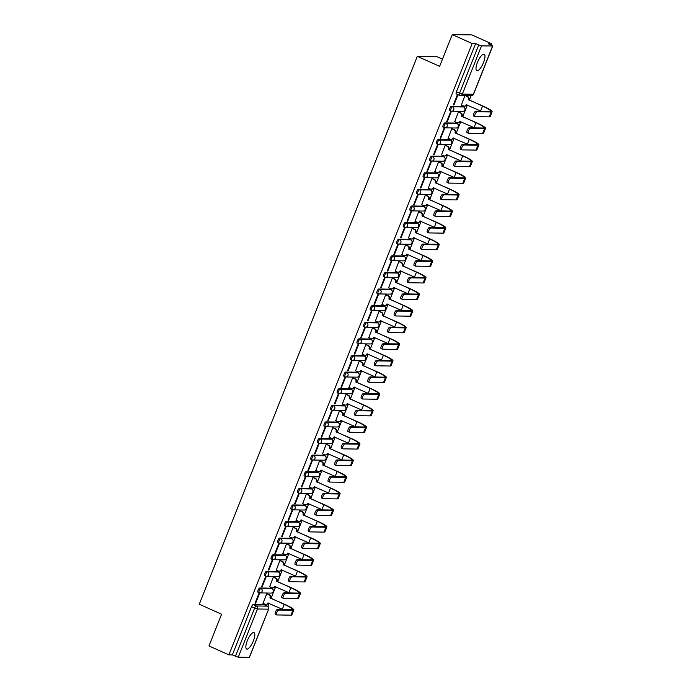 <?xml version="1.0" encoding="UTF-8"?>
<svg xmlns="http://www.w3.org/2000/svg" width="692" height="692" viewBox="0 0 692 692"><rect width="100%" height="100%" fill="white"/><g stroke="black" fill="none" stroke-linecap="round" stroke-linejoin="round"><path stroke-width="1.04" d="M271.022 588.226A2.31 0.727 114.1 0 0 270.944 588.165A2.31 0.727 114.1 0 0 270.849 588.139L259.777 587.975A2.31 0.727 114.1 0 0 258.142 590.086A2.31 0.727 114.1 0 0 257.986 592.214A2.31 0.727 114.1 0 0 258.081 592.231L259.007 592.646M277.639 571.609A2.31 0.727 114.1 0 0 277.553 571.557A2.31 0.727 114.1 0 0 277.457 571.531L266.385 571.367A2.31 0.727 114.1 0 0 264.759 573.478A2.31 0.727 114.1 0 0 264.595 575.597A2.31 0.727 114.1 0 0 264.69 575.623L265.616 576.038M284.248 555.001A2.31 0.727 114.1 0 0 284.161 554.949A2.31 0.727 114.1 0 0 284.066 554.923L272.994 554.75A2.31 0.727 114.1 0 0 271.368 556.87A2.31 0.727 114.1 0 0 271.203 558.989A2.31 0.727 114.1 0 0 271.299 559.015L272.224 559.43M290.856 538.393A2.31 0.727 114.1 0 0 290.778 538.333A2.31 0.727 114.1 0 0 290.675 538.315L279.603 538.142A2.31 0.727 114.1 0 0 277.976 540.262A2.31 0.727 114.1 0 0 277.812 542.381A2.31 0.727 114.1 0 0 277.907 542.407L278.833 542.813M297.465 521.785A2.31 0.727 114.1 0 0 297.387 521.725A2.31 0.727 114.1 0 0 297.292 521.707L286.211 521.534A2.31 0.727 114.1 0 0 284.585 523.654A2.31 0.727 114.1 0 0 284.421 525.773A2.31 0.727 114.1 0 0 284.516 525.79L285.441 526.205M304.073 505.177A2.31 0.727 114.1 0 0 303.996 505.117A2.31 0.727 114.1 0 0 303.9 505.099L292.828 504.926A2.31 0.727 114.1 0 0 291.194 507.046A2.31 0.727 114.1 0 0 291.029 509.165A2.31 0.727 114.1 0 0 291.133 509.182L292.05 509.597M310.682 488.569A2.31 0.727 114.1 0 0 310.604 488.509A2.31 0.727 114.1 0 0 310.509 488.483L299.437 488.318A2.31 0.727 114.1 0 0 297.802 490.429A2.31 0.727 114.1 0 0 297.638 492.557A2.31 0.727 114.1 0 0 297.742 492.574L298.667 492.989M317.291 471.953A2.31 0.727 114.1 0 0 317.213 471.901A2.31 0.727 114.1 0 0 317.118 471.875L306.046 471.702A2.31 0.727 114.1 0 0 304.411 473.821A2.31 0.727 114.1 0 0 304.255 475.94A2.31 0.727 114.1 0 0 304.35 475.966L305.276 476.381M323.908 455.345A2.31 0.727 114.1 0 0 323.821 455.293A2.31 0.727 114.1 0 0 323.726 455.267L312.654 455.094A2.31 0.727 114.1 0 0 311.019 457.213A2.31 0.727 114.1 0 0 310.864 459.332A2.31 0.727 114.1 0 0 310.959 459.358L311.884 459.773M330.517 438.737A2.31 0.727 114.1 0 0 330.43 438.676A2.31 0.727 114.1 0 0 330.335 438.659L319.263 438.486A2.31 0.727 114.1 0 0 317.637 440.605A2.31 0.727 114.1 0 0 317.472 442.724A2.31 0.727 114.1 0 0 317.567 442.75L318.493 443.157M337.125 422.129A2.31 0.727 114.1 0 0 337.047 422.068A2.31 0.727 114.1 0 0 336.943 422.051L325.871 421.878A2.31 0.727 114.1 0 0 324.245 423.997A2.31 0.727 114.1 0 0 324.081 426.116A2.31 0.727 114.1 0 0 324.176 426.134L325.102 426.549M343.734 405.521A2.31 0.727 114.1 0 0 343.656 405.46A2.31 0.727 114.1 0 0 343.552 405.443L332.48 405.27A2.31 0.727 114.1 0 0 330.854 407.389A2.31 0.727 114.1 0 0 330.69 409.508A2.31 0.727 114.1 0 0 330.785 409.526L331.71 409.941M350.342 388.913A2.31 0.727 114.1 0 0 350.264 388.852A2.31 0.727 114.1 0 0 350.169 388.826L339.089 388.662A2.31 0.727 114.1 0 0 337.462 390.772A2.31 0.727 114.1 0 0 337.298 392.9A2.31 0.727 114.1 0 0 337.393 392.918L338.319 393.333M356.951 372.296A2.31 0.727 114.1 0 0 356.873 372.244A2.31 0.727 114.1 0 0 356.778 372.218L345.706 372.045A2.31 0.727 114.1 0 0 344.071 374.164A2.31 0.727 114.1 0 0 343.907 376.284A2.31 0.727 114.1 0 0 344.01 376.31L344.927 376.725M363.56 355.688A2.31 0.727 114.1 0 0 363.482 355.636A2.31 0.727 114.1 0 0 363.387 355.61L352.315 355.437A2.31 0.727 114.1 0 0 350.68 357.556A2.31 0.727 114.1 0 0 350.524 359.676A2.31 0.727 114.1 0 0 350.619 359.702L351.545 360.117M370.168 339.08A2.31 0.727 114.1 0 0 370.09 339.019A2.31 0.727 114.1 0 0 369.995 339.002L358.923 338.829A2.31 0.727 114.1 0 0 357.288 340.948A2.31 0.727 114.1 0 0 357.133 343.068A2.31 0.727 114.1 0 0 357.228 343.094L358.153 343.5M376.785 322.472A2.31 0.727 114.1 0 0 376.699 322.411A2.31 0.727 114.1 0 0 376.604 322.394L365.532 322.221A2.31 0.727 114.1 0 0 363.897 324.34A2.31 0.727 114.1 0 0 363.741 326.46A2.31 0.727 114.1 0 0 363.836 326.477L364.762 326.892M383.394 305.864A2.31 0.727 114.1 0 0 383.307 305.803A2.31 0.727 114.1 0 0 383.212 305.786L372.14 305.613A2.31 0.727 114.1 0 0 370.514 307.732A2.31 0.727 114.1 0 0 370.35 309.852A2.31 0.727 114.1 0 0 370.445 309.869L371.37 310.284M390.003 289.256A2.31 0.727 114.1 0 0 389.925 289.195A2.31 0.727 114.1 0 0 389.821 289.17L378.749 289.005A2.31 0.727 114.1 0 0 377.123 291.116A2.31 0.727 114.1 0 0 376.958 293.244A2.31 0.727 114.1 0 0 377.053 293.261L377.979 293.676M396.611 272.639A2.31 0.727 114.1 0 0 396.533 272.587A2.31 0.727 114.1 0 0 396.43 272.562L385.358 272.388A2.31 0.727 114.1 0 0 383.731 274.508A2.31 0.727 114.1 0 0 383.567 276.627A2.31 0.727 114.1 0 0 383.662 276.653L384.588 277.068M403.22 256.031A2.31 0.727 114.1 0 0 403.142 255.979A2.31 0.727 114.1 0 0 403.047 255.953L391.966 255.78A2.31 0.727 114.1 0 0 390.34 257.9A2.31 0.727 114.1 0 0 390.176 260.019A2.31 0.727 114.1 0 0 390.271 260.045L391.196 260.46M409.828 239.423A2.31 0.727 114.1 0 0 409.75 239.363A2.31 0.727 114.1 0 0 409.655 239.345L398.583 239.172A2.31 0.727 114.1 0 0 396.948 241.292A2.31 0.727 114.1 0 0 396.784 243.411A2.31 0.727 114.1 0 0 396.888 243.428L397.805 243.843M416.437 222.815A2.31 0.727 114.1 0 0 416.359 222.755A2.31 0.727 114.1 0 0 416.264 222.738L405.192 222.565A2.31 0.727 114.1 0 0 403.557 224.684A2.31 0.727 114.1 0 0 403.401 226.803A2.31 0.727 114.1 0 0 403.497 226.82L404.422 227.236M423.046 206.207A2.31 0.727 114.1 0 0 422.968 206.147A2.31 0.727 114.1 0 0 422.873 206.13L411.801 205.957A2.31 0.727 114.1 0 0 410.166 208.076A2.31 0.727 114.1 0 0 410.01 210.195A2.31 0.727 114.1 0 0 410.105 210.212L411.031 210.627M429.663 189.599A2.31 0.727 114.1 0 0 429.576 189.539A2.31 0.727 114.1 0 0 429.481 189.513L418.409 189.349A2.31 0.727 114.1 0 0 416.783 191.459A2.31 0.727 114.1 0 0 416.619 193.587A2.31 0.727 114.1 0 0 416.714 193.604L417.639 194.019M436.271 172.983A2.31 0.727 114.1 0 0 436.185 172.931A2.31 0.727 114.1 0 0 436.09 172.905L425.018 172.732A2.31 0.727 114.1 0 0 423.392 174.851A2.31 0.727 114.1 0 0 423.227 176.97A2.31 0.727 114.1 0 0 423.322 176.996L424.248 177.411M442.88 156.375A2.31 0.727 114.1 0 0 442.802 156.323A2.31 0.727 114.1 0 0 442.698 156.297L431.626 156.124A2.31 0.727 114.1 0 0 430 158.243A2.31 0.727 114.1 0 0 429.836 160.362A2.31 0.727 114.1 0 0 429.931 160.388L430.857 160.804M449.489 139.767A2.31 0.727 114.1 0 0 449.411 139.706A2.31 0.727 114.1 0 0 449.307 139.689L438.235 139.516A2.31 0.727 114.1 0 0 436.609 141.635A2.31 0.727 114.1 0 0 436.444 143.754A2.31 0.727 114.1 0 0 436.54 143.772L437.465 144.187M456.097 123.159A2.31 0.727 114.1 0 0 456.019 123.098A2.31 0.727 114.1 0 0 455.924 123.081L444.844 122.908A2.31 0.727 114.1 0 0 443.217 125.027A2.31 0.727 114.1 0 0 443.053 127.146A2.31 0.727 114.1 0 0 443.157 127.164L444.074 127.579M462.706 106.551A2.31 0.727 114.1 0 0 462.628 106.49A2.31 0.727 114.1 0 0 462.533 106.473L451.461 106.3A2.31 0.727 114.1 0 0 449.826 108.419A2.31 0.727 114.1 0 0 449.662 110.538A2.31 0.727 114.1 0 0 449.765 110.556L450.682 110.971M483.544 62.505A9.013 2.829 114.1 0 0 484.166 54.236A9.013 2.829 114.1 0 0 477.437 62.418A9.013 2.829 114.1 0 0 476.805 70.688A9.013 2.829 114.1 0 0 483.544 62.505M253.384 640.861A9.013 2.829 114.1 0 0 254.016 632.592A9.013 2.829 114.1 0 0 247.286 640.766A9.013 2.829 114.1 0 0 246.655 649.035A9.013 2.829 114.1 0 0 253.384 640.861M267.856 606.4L269.076 603.337M271.1 598.251L275.684 586.729M277.708 581.643L282.293 570.121M284.317 565.035L288.901 553.514M290.925 548.427L295.51 536.906M297.534 531.819L302.119 520.289M304.143 515.211L308.736 503.681M310.751 498.595L315.344 487.073M317.368 481.987L321.953 470.465M323.977 465.379L328.562 453.857M330.586 448.771L335.17 437.249M337.194 432.163L341.779 420.632M343.803 415.555L348.387 404.024M350.411 398.938L354.996 387.416M357.02 382.33L361.613 370.808M363.629 365.722L368.222 354.2M370.246 349.114L374.83 337.592M376.855 332.506L381.439 320.976M383.463 315.898L388.048 304.368M390.072 299.281L394.656 287.76M396.68 282.673L401.265 271.152M403.289 266.065L407.873 254.544M409.898 249.457L414.491 237.936M416.506 232.849L421.099 221.319M423.123 216.241L427.708 204.711M429.732 199.625L434.317 188.103M436.341 183.017L440.925 171.495M442.949 166.409L447.534 154.887M449.558 149.801L454.142 138.279M456.166 133.193L460.751 121.662M462.775 116.585L467.368 105.054M469.384 99.968L471.096 95.686M491.225 45.092L491.735 43.821L488.267 43.769L492.739 46.001L481.52 45.871L462.325 94.103L473.397 94.276L492.592 46.044M442.482 59.149L436.86 56.632L417.302 56.329L439.619 66.328L452.248 34.6L472.169 43.518L228.879 654.874L208.958 645.956L221.587 614.228L199.261 604.228L417.302 56.329M452.248 34.6L471.814 34.903L491.735 43.821M249.302 657.4L268.643 609.124L249.449 657.357L238.23 657.227L232.339 654.926L251.533 606.702A2.31 0.727 -65.9 0 1 253.168 604.583L264.24 604.756L267.346 606.14A2.31 0.727 -65.9 0 1 267.441 606.166A2.31 0.727 -65.9 0 1 267.536 606.244M232.339 654.926L228.879 654.874M475.629 43.579L456.435 91.802L462.325 94.103A2.31 2.171 90.9 0 1 459.479 95.34A2.31 0.727 -65.9 0 1 459.376 95.314A2.31 0.727 -65.9 0 1 459.54 93.195L478.734 44.963L475.629 43.579L472.169 43.518M478.734 44.963L481.52 45.871M453.926 104.942L457.741 95.358L457.152 95.349L453.338 104.933L453.926 104.942L453.424 104.717M464.929 95.591L461.348 105.054M458.926 112.156L458.363 112.087L454.739 121.671M447.317 121.55L451.132 111.974L450.544 111.966L446.729 121.541L447.317 121.55L446.816 121.325M452.317 128.773L451.755 128.695L448.131 138.279M440.709 138.166L444.515 128.582L443.935 128.574L440.121 138.158L440.709 138.166L440.207 137.942M445.709 145.381L445.146 145.303L441.522 154.887M434.1 154.774L437.906 145.19L437.327 145.182L433.512 154.766L434.1 154.774L433.599 154.55M439.1 161.989L438.538 161.911L434.913 171.495M427.483 171.382L431.298 161.798L430.709 161.79L426.903 171.374L427.483 171.382L426.981 171.158M432.491 178.597L431.929 178.519L428.296 188.103M420.874 187.99L424.689 178.406L424.101 178.398L420.286 187.982L420.874 187.99L420.373 187.766M425.883 195.205L425.32 195.127L421.688 204.72M414.266 204.598L418.08 195.014L417.492 195.006L413.678 204.59L414.266 204.598L413.764 204.374M419.265 211.813L418.712 211.743L415.079 221.328M407.657 221.206L411.472 211.631L410.884 211.622L407.069 221.198L407.657 221.206L407.155 220.982M412.657 228.429L412.103 228.351L408.47 237.936M401.049 237.823L404.863 228.239L404.275 228.23L400.46 237.814L401.049 237.823L400.547 237.598M406.048 245.037L405.486 244.959L401.862 254.544M394.44 254.431L398.255 244.847L397.666 244.838L393.852 254.422L394.44 254.431L393.938 254.206M399.44 261.645L398.877 261.567L395.253 271.152M387.831 271.039L391.637 261.455L391.058 261.446L387.243 271.03L387.831 271.039L387.33 270.814M392.831 278.253L392.269 278.175L388.644 287.76M381.223 287.647L385.029 278.063L384.441 278.054L380.635 287.638L381.223 287.647L380.721 287.422M386.222 294.861L385.66 294.783L382.036 304.376M374.606 304.255L378.42 294.671L377.832 294.662L374.026 304.246L374.606 304.255L374.104 304.03M379.614 311.469L379.052 311.4L375.419 320.984M367.997 320.863L371.812 311.288L371.223 311.279L367.409 320.854L367.997 320.863L367.495 320.638M373.005 328.086L372.443 328.008L368.81 337.592M361.388 337.48L365.203 327.896L364.615 327.887L360.8 337.471L361.388 337.48L360.887 337.255M366.388 344.694L365.834 344.616L362.201 354.2M354.78 354.088L358.594 344.504L358.006 344.495L354.192 354.079L354.78 354.088L354.278 353.863M359.779 361.302L359.226 361.224L355.593 370.808M348.171 370.696L351.986 361.112L351.398 361.103L347.583 370.687L348.171 370.696L347.669 370.471M353.171 377.91L352.609 377.832L348.984 387.416M341.563 387.304L345.377 377.72L344.789 377.711L340.974 387.295L341.563 387.304L341.061 387.079M346.562 394.518L346 394.44L342.376 404.033M334.954 403.912L338.76 394.328L338.18 394.319L334.366 403.903L334.954 403.912L334.452 403.687M339.954 411.126L339.391 411.057L335.767 420.641M328.337 420.52L332.151 410.944L331.563 410.936L327.757 420.511L328.337 420.52L327.844 420.295M333.345 427.743L332.783 427.665L329.15 437.249M321.728 437.136L325.543 427.552L324.955 427.544L321.149 437.128L321.728 437.136L321.226 436.911M326.736 444.351L326.174 444.273L322.541 453.857M315.12 453.744L318.934 444.16L318.346 444.152L314.531 453.736L315.12 453.744L314.618 453.519M320.128 460.958L319.566 460.881L315.933 470.465M308.511 470.352L312.326 460.768L311.737 460.76L307.923 470.344L308.511 470.352L308.009 470.127M313.511 477.567L312.957 477.489L309.324 487.073M301.902 486.96L305.717 477.376L305.129 477.368L301.314 486.952L301.902 486.96L301.401 486.736M306.902 494.174L306.348 494.097L302.715 503.689M295.294 503.568L299.108 493.984L298.52 493.976L294.705 503.56L295.294 503.568L294.792 503.343M300.293 510.782L299.731 510.713L296.107 520.298M288.685 520.176L292.5 510.601L291.912 510.592L288.097 520.168L288.685 520.176L288.183 519.952M293.685 527.399L293.123 527.321L289.498 536.906M282.077 536.793L285.882 527.209L285.303 527.2L281.488 536.784L282.077 536.793L281.575 536.568M287.076 544.007L286.514 543.929L282.89 553.514M275.459 553.401L279.274 543.817L278.686 543.808L274.88 553.392L275.459 553.401L274.966 553.176M280.468 560.615L279.905 560.537L276.272 570.121M268.851 570.009L272.665 560.425L272.077 560.416L268.262 570L268.851 570.009L268.349 569.784M273.859 577.223L273.297 577.145L269.664 586.729M262.242 586.617L266.057 577.033L265.469 577.024L261.654 586.608L262.242 586.617L261.74 586.392M267.25 593.831L266.688 593.753L263.055 603.346M255.633 603.225L259.448 593.641L258.86 593.632L255.045 603.216L255.633 603.225L255.132 603M456.435 91.802A2.31 0.727 114.1 0 0 456.279 93.93A2.31 0.727 114.1 0 0 456.374 93.948L459.298 95.254M477.004 111.758A2.656 0.83 114.1 0 0 475.196 114.033A2.656 0.83 114.1 0 0 474.946 116.628A2.656 0.83 114.1 0 0 475.058 116.654L489.218 116.879L491.173 111.974L477.004 111.758L475.707 111.178L489.867 111.395A13.866 1.756 21.7 0 0 490.74 111.144A13.866 1.756 21.7 0 0 482.549 106.084L468.25 99.492A2.31 2.171 -89.1 0 0 467.1 96.465L465.145 95.591M473.752 116.074A2.656 0.83 -65.9 0 1 473.648 116.048A2.656 0.83 -65.9 0 1 473.899 113.445A2.656 0.83 -65.9 0 1 475.707 111.178M468.19 99.657L483.059 106.092A15.362 1.946 -158.3 0 1 492.133 111.697A15.362 1.946 -158.3 0 1 491.173 111.974M465.655 95.6L467.602 96.473A2.31 2.171 90.9 0 1 468.761 99.501L468.7 99.665M461.192 104.985L463.329 105.945A2.31 2.171 -89.1 0 0 466.174 104.708L480.603 110.988L482.549 106.084M466.676 104.743A2.31 2.171 90.9 0 1 464.643 106.136L464.142 106.127M492.133 111.697L490.187 116.593A15.362 1.946 -158.3 0 1 489.218 116.879M481.217 111.256A13.866 1.756 21.7 0 0 480.603 110.988M470.396 128.366A2.656 0.83 114.1 0 0 468.588 130.641A2.656 0.83 114.1 0 0 468.337 133.245A2.656 0.83 114.1 0 0 468.449 133.262L482.609 133.487L484.564 128.591L470.396 128.366L469.098 127.786L483.258 128.003A13.866 1.756 21.7 0 0 484.132 127.752A13.866 1.756 21.7 0 0 475.94 122.7L461.642 116.1A2.31 2.171 -89.1 0 0 460.491 113.081L458.355 112.121M467.143 132.682A2.656 0.83 -65.9 0 1 467.031 132.656A2.656 0.83 -65.9 0 1 467.29 130.053A2.656 0.83 -65.9 0 1 469.098 127.786M461.581 116.265L476.451 122.709A15.362 1.946 -158.3 0 1 485.524 128.305A15.362 1.946 -158.3 0 1 484.564 128.591M458.77 112.087L460.993 113.09A2.31 2.171 90.9 0 1 462.152 116.109L462.083 116.273M454.583 121.602L456.72 122.553A2.31 2.171 -89.1 0 0 459.566 121.325L473.994 127.596L475.94 122.7M460.068 121.36A2.31 2.171 90.9 0 1 458.035 122.743L457.524 122.735M485.524 128.305L483.578 133.201A15.362 1.946 -158.3 0 1 482.609 133.487M474.6 127.873A13.866 1.756 21.7 0 0 473.994 127.596M463.787 144.974A2.656 0.83 114.1 0 0 461.979 147.249A2.656 0.83 114.1 0 0 461.728 149.853A2.656 0.83 114.1 0 0 461.841 149.879L476.001 150.095L477.947 145.199L463.787 144.974L462.49 144.394L476.65 144.611A13.866 1.756 21.7 0 0 477.515 144.36A13.866 1.756 21.7 0 0 469.332 139.308L455.033 132.717A2.31 2.171 -89.1 0 0 453.874 129.689L451.746 128.729M460.535 149.29A2.656 0.83 -65.9 0 1 460.422 149.264A2.656 0.83 -65.9 0 1 460.682 146.669A2.656 0.83 -65.9 0 1 462.49 144.394M454.973 132.873L469.842 139.317A15.362 1.946 -158.3 0 1 478.916 144.913A15.362 1.946 -158.3 0 1 477.947 145.199M452.161 128.695L454.384 129.698A2.31 2.171 90.9 0 1 455.544 132.726L455.474 132.881M447.975 138.21L450.103 139.161A2.31 2.171 -89.1 0 0 452.957 137.933L467.385 144.204L469.332 139.308M453.45 137.968A2.31 2.171 90.9 0 1 451.426 139.351L450.916 139.343M478.916 144.913L476.961 149.809A15.362 1.946 -158.3 0 1 476.001 150.095M467.991 144.481A13.866 1.756 21.7 0 0 467.385 144.204M457.178 161.591A2.656 0.83 114.1 0 0 455.371 163.857A2.656 0.83 114.1 0 0 455.12 166.461A2.656 0.83 114.1 0 0 455.232 166.487L469.392 166.703L471.338 161.807L457.178 161.591L455.872 161.002L470.041 161.219A13.866 1.756 21.7 0 0 470.906 160.968A13.866 1.756 21.7 0 0 462.723 155.916L448.425 149.325A2.31 2.171 -89.1 0 0 447.266 146.297L445.129 145.337M453.926 165.898A2.656 0.83 -65.9 0 1 453.814 165.881A2.656 0.83 -65.9 0 1 454.064 163.277A2.656 0.83 -65.9 0 1 455.872 161.002M448.355 149.481L463.233 155.925A15.362 1.946 -158.3 0 1 472.307 161.521A15.362 1.946 -158.3 0 1 471.338 161.807M445.553 145.311L447.776 146.306A2.31 2.171 90.9 0 1 448.935 149.334L448.866 149.489M441.358 154.818L443.494 155.769A2.31 2.171 -89.1 0 0 446.349 154.541L460.777 160.812L462.723 155.916M446.842 154.575A2.31 2.171 90.9 0 1 444.818 155.96L444.307 155.951M472.307 161.521L470.352 166.426A15.362 1.946 -158.3 0 1 469.392 166.703M461.382 161.089A13.866 1.756 21.7 0 0 460.777 160.812M450.57 178.199A2.656 0.83 114.1 0 0 448.762 180.465A2.656 0.83 114.1 0 0 448.502 183.069A2.656 0.83 114.1 0 0 448.615 183.095L462.784 183.311L464.73 178.415L450.57 178.199L449.264 177.61L463.432 177.835A13.866 1.756 21.7 0 0 464.297 177.576A13.866 1.756 21.7 0 0 456.114 172.524L441.816 165.933A2.31 2.171 -89.1 0 0 440.657 162.905L438.52 161.954M447.317 182.515A2.656 0.83 -65.9 0 1 447.205 182.489A2.656 0.83 -65.9 0 1 447.456 179.885A2.656 0.83 -65.9 0 1 449.264 177.61M441.747 166.089L456.625 172.533A15.362 1.946 -158.3 0 1 465.699 178.129A15.362 1.946 -158.3 0 1 464.73 178.415M438.944 161.919L441.167 162.914A2.31 2.171 90.9 0 1 442.318 165.942L442.257 166.097M434.749 171.426L436.886 172.386A2.31 2.171 -89.1 0 0 439.74 171.149L454.168 177.42L456.114 172.524M440.233 171.184A2.31 2.171 90.9 0 1 438.209 172.567L437.699 172.559M465.699 178.129L463.744 183.034A15.362 1.946 -158.3 0 1 462.784 183.311M454.774 177.697A13.866 1.756 21.7 0 0 454.168 177.42M443.961 194.807A2.656 0.83 114.1 0 0 442.153 197.073A2.656 0.83 114.1 0 0 441.894 199.677A2.656 0.83 114.1 0 0 442.006 199.703L456.175 199.919L458.121 195.023L443.961 194.807L442.655 194.218L456.824 194.443A13.866 1.756 21.7 0 0 457.689 194.184A13.866 1.756 21.7 0 0 449.506 189.132L435.207 182.541A2.31 2.171 -89.1 0 0 434.048 179.513L431.912 178.562M440.709 199.123A2.656 0.83 -65.9 0 1 440.596 199.097A2.656 0.83 -65.9 0 1 440.847 196.493A2.656 0.83 -65.9 0 1 442.655 194.218M435.138 182.705L450.016 189.141A15.362 1.946 -158.3 0 1 459.081 194.746A15.362 1.946 -158.3 0 1 458.121 195.023M432.336 178.527L434.559 179.522A2.31 2.171 90.9 0 1 435.709 182.55L435.649 182.705M428.14 188.034L430.277 188.994A2.31 2.171 -89.1 0 0 433.131 187.757L447.551 194.028L449.506 189.132M433.625 187.791A2.31 2.171 90.9 0 1 431.6 189.184L431.09 189.175M459.081 194.746L457.135 199.642A15.362 1.946 -158.3 0 1 456.175 199.919M448.165 194.305A13.866 1.756 21.7 0 0 447.551 194.028M437.344 211.415A2.656 0.83 114.1 0 0 435.545 213.69A2.656 0.83 114.1 0 0 435.285 216.285A2.656 0.83 114.1 0 0 435.398 216.311L449.566 216.535L451.513 211.631L437.344 211.415L436.047 210.835L450.215 211.051A13.866 1.756 21.7 0 0 451.08 210.8A13.866 1.756 21.7 0 0 442.897 205.74L428.59 199.149A2.31 2.171 -89.1 0 0 427.44 196.121L425.303 195.17M434.1 215.731A2.656 0.83 -65.9 0 1 433.988 215.705A2.656 0.83 -65.9 0 1 434.239 213.101A2.656 0.83 -65.9 0 1 436.047 210.835M428.53 199.313L443.399 205.749A15.362 1.946 -158.3 0 1 452.473 211.354A15.362 1.946 -158.3 0 1 451.513 211.631M425.718 195.135L427.95 196.13A2.31 2.171 90.9 0 1 429.101 199.158L429.04 199.322M421.532 204.642L423.668 205.602A2.31 2.171 -89.1 0 0 426.514 204.365L440.942 210.645L442.897 205.74M427.016 204.4A2.31 2.171 90.9 0 1 424.992 205.792L424.481 205.784M452.473 211.354L450.527 216.25A15.362 1.946 -158.3 0 1 449.566 216.535M441.557 210.913A13.866 1.756 21.7 0 0 440.942 210.645M430.735 228.023A2.656 0.83 114.1 0 0 428.928 230.298A2.656 0.83 114.1 0 0 428.677 232.901A2.656 0.83 114.1 0 0 428.789 232.919L442.949 233.143L444.904 228.248L430.735 228.023L429.438 227.443L443.598 227.659A13.866 1.756 21.7 0 0 444.472 227.408A13.866 1.756 21.7 0 0 436.289 222.357L421.982 215.757A2.31 2.171 -89.1 0 0 420.831 212.738L418.695 211.778M427.492 232.339A2.656 0.83 -65.9 0 1 427.379 232.313A2.656 0.83 -65.9 0 1 427.63 229.709A2.656 0.83 -65.9 0 1 429.438 227.443M421.921 215.921L436.79 222.366A15.362 1.946 -158.3 0 1 445.864 227.962A15.362 1.946 -158.3 0 1 444.904 228.248M419.11 211.743L421.341 212.747A2.31 2.171 90.9 0 1 422.492 215.766L422.431 215.93M414.923 221.258L417.06 222.21A2.31 2.171 -89.1 0 0 419.906 220.982L434.334 227.253L436.289 222.357M420.407 221.016A2.31 2.171 90.9 0 1 418.375 222.4L417.873 222.392M445.864 227.962L443.918 232.858A15.362 1.946 -158.3 0 1 442.949 233.143M434.948 227.53A13.866 1.756 21.7 0 0 434.334 227.253M424.127 244.631A2.656 0.83 114.1 0 0 422.319 246.906A2.656 0.83 114.1 0 0 422.068 249.509A2.656 0.83 114.1 0 0 422.181 249.535L436.341 249.751L438.296 244.856L424.127 244.631L422.829 244.051L436.989 244.267A13.866 1.756 21.7 0 0 437.863 244.017A13.866 1.756 21.7 0 0 429.671 238.965L415.373 232.374A2.31 2.171 -89.1 0 0 414.223 229.346L412.086 228.386M420.874 248.947A2.656 0.83 -65.9 0 1 420.771 248.921A2.656 0.83 -65.9 0 1 421.021 246.326A2.656 0.83 -65.9 0 1 422.829 244.051M415.312 232.529L430.182 238.974A15.362 1.946 -158.3 0 1 439.256 244.57A15.362 1.946 -158.3 0 1 438.296 244.856M412.501 228.351L414.724 229.355A2.31 2.171 90.9 0 1 415.883 232.382L415.823 232.538M408.315 237.866L410.451 238.818A2.31 2.171 -89.1 0 0 413.297 237.59L427.725 243.861L429.671 238.965M413.799 237.624A2.31 2.171 90.9 0 1 411.766 239.008L411.264 239M439.256 244.57L437.309 249.466A15.362 1.946 -158.3 0 1 436.341 249.751M428.331 244.138A13.866 1.756 21.7 0 0 427.725 243.861M417.518 261.247A2.656 0.83 114.1 0 0 415.71 263.514A2.656 0.83 114.1 0 0 415.459 266.117A2.656 0.83 114.1 0 0 415.572 266.143L429.732 266.359L431.687 261.464L417.518 261.247L416.221 260.659L430.381 260.875A13.866 1.756 21.7 0 0 431.254 260.625A13.866 1.756 21.7 0 0 423.063 255.573L408.764 248.982A2.31 2.171 -89.1 0 0 407.614 245.954L405.477 244.994M414.266 265.555A2.656 0.83 -65.9 0 1 414.153 265.538A2.656 0.83 -65.9 0 1 414.413 262.934A2.656 0.83 -65.9 0 1 416.221 260.659M408.704 249.137L423.573 255.582A15.362 1.946 -158.3 0 1 432.647 261.178A15.362 1.946 -158.3 0 1 431.687 261.464M405.893 244.968L408.116 245.963A2.31 2.171 90.9 0 1 409.275 248.99L409.206 249.146M401.706 254.474L403.843 255.426A2.31 2.171 -89.1 0 0 406.688 254.198L421.117 260.469L423.063 255.573M407.19 254.232A2.31 2.171 90.9 0 1 405.157 255.616L404.647 255.607M432.647 261.178L430.701 266.083A15.362 1.946 -158.3 0 1 429.732 266.359M421.722 260.746A13.866 1.756 21.7 0 0 421.117 260.469M410.91 277.855A2.656 0.83 114.1 0 0 409.102 280.122A2.656 0.83 114.1 0 0 408.851 282.725A2.656 0.83 114.1 0 0 408.963 282.751L423.123 282.967L425.07 278.072L410.91 277.855L409.603 277.267L423.772 277.492A13.866 1.756 21.7 0 0 424.637 277.233A13.866 1.756 21.7 0 0 416.454 272.181L402.156 265.59A2.31 2.171 -89.1 0 0 400.997 262.562L398.869 261.611M407.657 282.172A2.656 0.83 -65.9 0 1 407.545 282.146A2.656 0.83 -65.9 0 1 407.804 279.542A2.656 0.83 -65.9 0 1 409.603 277.267M402.095 265.745L416.965 272.19A15.362 1.946 -158.3 0 1 426.038 277.786A15.362 1.946 -158.3 0 1 425.07 278.072M399.284 261.576L401.507 262.571A2.31 2.171 90.9 0 1 402.666 265.598L402.597 265.754M395.097 271.082L397.225 272.043A2.31 2.171 -89.1 0 0 400.08 270.806L414.508 277.077L416.454 272.181M400.573 270.84A2.31 2.171 90.9 0 1 398.549 272.224L398.038 272.215M426.038 277.786L424.084 282.691A15.362 1.946 -158.3 0 1 423.123 282.967M415.113 277.354A13.866 1.756 21.7 0 0 414.508 277.077M404.301 294.463A2.656 0.83 114.1 0 0 402.493 296.73A2.656 0.83 114.1 0 0 402.242 299.333A2.656 0.83 114.1 0 0 402.346 299.359L416.515 299.575L418.461 294.68L404.301 294.463L402.995 293.875L417.164 294.1A13.866 1.756 21.7 0 0 418.029 293.84A13.866 1.756 21.7 0 0 409.846 288.789L395.547 282.198A2.31 2.171 -89.1 0 0 394.388 279.17L392.252 278.219M401.049 298.78A2.656 0.83 -65.9 0 1 400.936 298.754A2.656 0.83 -65.9 0 1 401.187 296.15A2.656 0.83 -65.9 0 1 402.995 293.875M395.478 282.362L410.356 288.798A15.362 1.946 -158.3 0 1 419.43 294.403A15.362 1.946 -158.3 0 1 418.461 294.68M392.675 278.184L394.898 279.179A2.31 2.171 90.9 0 1 396.058 282.206L395.988 282.362M388.48 287.69L390.617 288.65A2.31 2.171 -89.1 0 0 393.471 287.414L407.899 293.685L409.846 288.789M393.964 287.448A2.31 2.171 90.9 0 1 391.94 288.841L391.43 288.832M419.43 294.403L417.475 299.299A15.362 1.946 -158.3 0 1 416.515 299.575M408.505 293.962A13.866 1.756 21.7 0 0 407.899 293.685M397.692 311.071A2.656 0.83 114.1 0 0 395.885 313.346A2.656 0.83 114.1 0 0 395.625 315.941A2.656 0.83 114.1 0 0 395.738 315.967L409.906 316.192L411.852 311.288L397.692 311.071L396.386 310.492L410.555 310.708A13.866 1.756 21.7 0 0 411.42 310.457A13.866 1.756 21.7 0 0 403.237 305.397L388.939 298.806A2.31 2.171 -89.1 0 0 387.779 295.778L385.643 294.827M394.44 315.388A2.656 0.83 -65.9 0 1 394.328 315.362A2.656 0.83 -65.9 0 1 394.578 312.758A2.656 0.83 -65.9 0 1 396.386 310.492M388.869 298.97L403.747 305.406A15.362 1.946 -158.3 0 1 412.813 311.011A15.362 1.946 -158.3 0 1 411.852 311.288M386.067 294.792L388.29 295.787A2.31 2.171 90.9 0 1 389.44 298.814L389.38 298.979M381.872 304.298L384.008 305.258A2.31 2.171 -89.1 0 0 386.863 304.022L401.291 310.301L403.237 305.397M387.356 304.056A2.31 2.171 90.9 0 1 385.332 305.449L384.821 305.44M412.813 311.011L410.866 315.907A15.362 1.946 -158.3 0 1 409.906 316.192M401.896 310.57A13.866 1.756 21.7 0 0 401.291 310.301M391.084 327.679A2.656 0.83 114.1 0 0 389.276 329.954A2.656 0.83 114.1 0 0 389.016 332.558A2.656 0.83 114.1 0 0 389.129 332.575L403.298 332.8L405.244 327.904L391.084 327.679L389.778 327.1L403.946 327.316A13.866 1.756 21.7 0 0 404.811 327.065A13.866 1.756 21.7 0 0 396.628 322.014L382.33 315.414A2.31 2.171 -89.1 0 0 381.171 312.395L379.034 311.435M387.831 331.996A2.656 0.83 -65.9 0 1 387.719 331.97A2.656 0.83 -65.9 0 1 387.97 329.366A2.656 0.83 -65.9 0 1 389.778 327.1M382.261 315.578L397.139 322.022A15.362 1.946 -158.3 0 1 406.204 327.619A15.362 1.946 -158.3 0 1 405.244 327.904M379.45 311.4L381.681 312.403A2.31 2.171 90.9 0 1 382.832 315.422L382.771 315.587M375.263 320.915L377.399 321.867A2.31 2.171 -89.1 0 0 380.245 320.638L394.674 326.909L396.628 322.014M380.747 320.673A2.31 2.171 90.9 0 1 378.723 322.057L378.213 322.048M406.204 327.619L404.258 332.515A15.362 1.946 -158.3 0 1 403.298 332.8M395.288 327.186A13.866 1.756 21.7 0 0 394.674 326.909M384.467 344.287A2.656 0.83 114.1 0 0 382.659 346.562A2.656 0.83 114.1 0 0 382.408 349.166A2.656 0.83 114.1 0 0 382.52 349.192L396.689 349.408L398.635 344.512L384.467 344.287L383.169 343.708L397.329 343.924A13.866 1.756 21.7 0 0 398.203 343.673A13.866 1.756 21.7 0 0 390.02 338.622L375.713 332.03A2.31 2.171 -89.1 0 0 374.562 329.003L372.426 328.043M381.223 348.604A2.656 0.83 -65.9 0 1 381.11 348.578A2.656 0.83 -65.9 0 1 381.361 345.983A2.656 0.83 -65.9 0 1 383.169 343.708M375.652 332.186L390.522 338.63A15.362 1.946 -158.3 0 1 399.595 344.227A15.362 1.946 -158.3 0 1 398.635 344.512M372.841 328.008L375.073 329.011A2.31 2.171 90.9 0 1 376.223 332.039L376.163 332.195M368.654 337.523L370.791 338.475A2.31 2.171 -89.1 0 0 373.637 337.246L388.065 343.517L390.02 338.622M374.138 337.281A2.31 2.171 90.9 0 1 372.114 338.665L371.604 338.656M399.595 344.227L397.649 349.123A15.362 1.946 -158.3 0 1 396.689 349.408M388.679 343.794A13.866 1.756 21.7 0 0 388.065 343.517M377.858 360.904A2.656 0.83 114.1 0 0 376.05 363.17A2.656 0.83 114.1 0 0 375.799 365.774A2.656 0.83 114.1 0 0 375.912 365.8L390.072 366.016L392.027 361.12L377.858 360.904L376.56 360.316L390.72 360.532A13.866 1.756 21.7 0 0 391.594 360.281A13.866 1.756 21.7 0 0 383.411 355.23L369.104 348.638A2.31 2.171 -89.1 0 0 367.954 345.611L365.817 344.651M374.614 365.212A2.656 0.83 -65.9 0 1 374.502 365.194A2.656 0.83 -65.9 0 1 374.753 362.591A2.656 0.83 -65.9 0 1 376.56 360.316M369.044 348.794L383.913 355.238A15.362 1.946 -158.3 0 1 392.987 360.835A15.362 1.946 -158.3 0 1 392.027 361.12M366.232 344.625L368.464 345.619A2.31 2.171 90.9 0 1 369.615 348.647L369.554 348.803M362.046 354.131L364.182 355.082A2.31 2.171 -89.1 0 0 367.028 353.854L381.456 360.125L383.411 355.23M367.53 353.889A2.31 2.171 90.9 0 1 365.497 355.273L364.995 355.264M392.987 360.835L391.041 365.739A15.362 1.946 -158.3 0 1 390.072 366.016M382.07 360.402A13.866 1.756 21.7 0 0 381.456 360.125M371.249 377.512A2.656 0.83 114.1 0 0 369.442 379.778A2.656 0.83 114.1 0 0 369.191 382.382A2.656 0.83 114.1 0 0 369.303 382.408L383.463 382.624L385.418 377.728L371.249 377.512L369.952 376.924L384.112 377.149A13.866 1.756 21.7 0 0 384.986 376.889A13.866 1.756 21.7 0 0 376.794 371.838L362.496 365.246A2.31 2.171 -89.1 0 0 361.345 362.219L359.209 361.267M367.997 381.828A2.656 0.83 -65.9 0 1 367.893 381.802A2.656 0.83 -65.9 0 1 368.144 379.199A2.656 0.83 -65.9 0 1 369.952 376.924M362.435 365.402L377.304 371.846A15.362 1.946 -158.3 0 1 386.378 377.451A15.362 1.946 -158.3 0 1 385.418 377.728M359.624 361.233L361.847 362.227A2.31 2.171 90.9 0 1 363.006 365.255L362.945 365.411M355.437 370.739L357.574 371.699A2.31 2.171 -89.1 0 0 360.42 370.462L374.848 376.733L376.794 371.838M360.921 370.497A2.31 2.171 90.9 0 1 358.888 371.881L358.387 371.881M386.378 377.451L384.432 382.347A15.362 1.946 -158.3 0 1 383.463 382.624M375.453 377.01A13.866 1.756 21.7 0 0 374.848 376.733M364.641 394.12A2.656 0.83 114.1 0 0 362.833 396.386A2.656 0.83 114.1 0 0 362.582 398.99A2.656 0.83 114.1 0 0 362.695 399.016L376.855 399.232L378.809 394.336L364.641 394.12L363.343 393.532L377.503 393.757A13.866 1.756 21.7 0 0 378.377 393.497A13.866 1.756 21.7 0 0 370.185 388.446L355.887 381.854A2.31 2.171 -89.1 0 0 354.737 378.827L352.6 377.875M361.388 398.436A2.656 0.83 -65.9 0 1 361.276 398.41A2.656 0.83 -65.9 0 1 361.535 395.807A2.656 0.83 -65.9 0 1 363.343 393.532M355.826 382.019L370.696 388.454A15.362 1.946 -158.3 0 1 379.77 394.059A15.362 1.946 -158.3 0 1 378.809 394.336M353.015 377.841L355.238 378.835A2.31 2.171 90.9 0 1 356.397 381.863L356.328 382.019M348.829 387.347L350.965 388.307A2.31 2.171 -89.1 0 0 353.811 387.07L368.239 393.341L370.185 388.446M354.313 387.105A2.31 2.171 90.9 0 1 352.28 388.497L351.77 388.489M379.77 394.059L377.823 398.955A15.362 1.946 -158.3 0 1 376.855 399.232M368.845 393.618A13.866 1.756 21.7 0 0 368.239 393.341M358.032 410.728A2.656 0.83 114.1 0 0 356.224 413.003A2.656 0.83 114.1 0 0 355.973 415.598A2.656 0.83 114.1 0 0 356.086 415.624L370.246 415.849L372.192 410.944L358.032 410.728L356.726 410.148L370.895 410.365A13.866 1.756 21.7 0 0 371.76 410.114A13.866 1.756 21.7 0 0 363.577 405.054L349.278 398.462A2.31 2.171 -89.1 0 0 348.119 395.435L345.991 394.483M354.78 415.044A2.656 0.83 -65.9 0 1 354.667 415.018A2.656 0.83 -65.9 0 1 354.927 412.415A2.656 0.83 -65.9 0 1 356.726 410.148M349.218 398.627L364.087 405.062A15.362 1.946 -158.3 0 1 373.161 410.667A15.362 1.946 -158.3 0 1 372.192 410.944M346.407 394.449L348.63 395.443A2.31 2.171 90.9 0 1 349.789 398.471L349.719 398.635M342.22 403.955L344.348 404.915A2.31 2.171 -89.1 0 0 347.202 403.678L361.631 409.958L363.577 405.054M347.695 403.713A2.31 2.171 90.9 0 1 345.671 405.105L345.161 405.097M373.161 410.667L371.206 415.563A15.362 1.946 -158.3 0 1 370.246 415.849M362.236 410.235A13.866 1.756 21.7 0 0 361.631 409.958M351.424 427.336A2.656 0.83 114.1 0 0 349.616 429.611A2.656 0.83 114.1 0 0 349.365 432.215A2.656 0.83 114.1 0 0 349.469 432.232L363.637 432.457L365.584 427.561L351.424 427.336L350.117 426.756L364.286 426.973A13.866 1.756 21.7 0 0 365.151 426.722A13.866 1.756 21.7 0 0 356.968 421.67L342.67 415.07A2.31 2.171 -89.1 0 0 341.511 412.051L339.374 411.091M348.171 431.652A2.656 0.83 -65.9 0 1 348.059 431.626A2.656 0.83 -65.9 0 1 348.31 429.023A2.656 0.83 -65.9 0 1 350.117 426.756M342.601 415.235L357.479 421.679A15.362 1.946 -158.3 0 1 366.552 427.275A15.362 1.946 -158.3 0 1 365.584 427.561M339.798 411.057L342.021 412.06A2.31 2.171 90.9 0 1 343.18 415.079L343.111 415.243M335.603 420.572L337.739 421.523A2.31 2.171 -89.1 0 0 340.594 420.295L355.022 426.566L356.968 421.67M341.087 420.329A2.31 2.171 90.9 0 1 339.063 421.713L338.552 421.705M366.552 427.275L364.597 432.171A15.362 1.946 -158.3 0 1 363.637 432.457M355.627 426.843A13.866 1.756 21.7 0 0 355.022 426.566M344.815 443.944A2.656 0.83 114.1 0 0 343.007 446.219A2.656 0.83 114.1 0 0 342.748 448.823A2.656 0.83 114.1 0 0 342.86 448.849L357.029 449.065L358.975 444.169L344.815 443.944L343.509 443.364L357.678 443.581A13.866 1.756 21.7 0 0 358.543 443.33A13.866 1.756 21.7 0 0 350.36 438.278L336.061 431.687A2.31 2.171 -89.1 0 0 334.902 428.659L332.765 427.699M341.563 448.26A2.656 0.83 -65.9 0 1 341.45 448.234A2.656 0.83 -65.9 0 1 341.701 445.639A2.656 0.83 -65.9 0 1 343.509 443.364M335.992 431.843L350.87 438.287A15.362 1.946 -158.3 0 1 359.935 443.883A15.362 1.946 -158.3 0 1 358.975 444.169M333.189 427.665L335.412 428.668A2.31 2.171 90.9 0 1 336.563 431.696L336.502 431.851M328.994 437.18L331.131 438.131A2.31 2.171 -89.1 0 0 333.985 436.903L348.413 443.174L350.36 438.278M334.478 436.937A2.31 2.171 90.9 0 1 332.454 438.321L331.944 438.313M359.935 443.883L357.989 448.779A15.362 1.946 -158.3 0 1 357.029 449.065M349.019 443.451A13.866 1.756 21.7 0 0 348.413 443.174M338.206 460.561A2.656 0.83 114.1 0 0 336.398 462.827A2.656 0.83 114.1 0 0 336.139 465.431A2.656 0.83 114.1 0 0 336.251 465.457L350.42 465.673L352.366 460.777L338.206 460.561L336.9 459.972L351.069 460.189A13.866 1.756 21.7 0 0 351.934 459.938A13.866 1.756 21.7 0 0 343.751 454.886L329.444 448.295A2.31 2.171 -89.1 0 0 328.293 445.267L326.157 444.307M334.954 464.868A2.656 0.83 -65.9 0 1 334.841 464.851A2.656 0.83 -65.9 0 1 335.092 462.247A2.656 0.83 -65.9 0 1 336.9 459.972M329.383 448.451L344.261 454.895A15.362 1.946 -158.3 0 1 353.327 460.491A15.362 1.946 -158.3 0 1 352.366 460.777M326.572 444.281L328.804 445.276A2.31 2.171 90.9 0 1 329.954 448.304L329.894 448.459M322.385 453.788L324.522 454.739A2.31 2.171 -89.1 0 0 327.368 453.511L341.796 459.782L343.751 454.886M327.87 453.545A2.31 2.171 90.9 0 1 325.845 454.929L325.335 454.921M353.327 460.491L351.38 465.396A15.362 1.946 -158.3 0 1 350.42 465.673M342.41 460.059A13.866 1.756 21.7 0 0 341.796 459.782M331.589 477.169A2.656 0.83 114.1 0 0 329.781 479.435A2.656 0.83 114.1 0 0 329.53 482.039A2.656 0.83 114.1 0 0 329.643 482.064L343.812 482.281L345.758 477.385L331.589 477.169L330.292 476.58L344.452 476.805A13.866 1.756 21.7 0 0 345.325 476.546A13.866 1.756 21.7 0 0 337.142 471.494L322.835 464.903A2.31 2.171 -89.1 0 0 321.685 461.875L319.548 460.924M328.345 481.485A2.656 0.83 -65.9 0 1 328.233 481.459A2.656 0.83 -65.9 0 1 328.484 478.855A2.656 0.83 -65.9 0 1 330.292 476.58M322.775 465.059L337.644 471.503A15.362 1.946 -158.3 0 1 346.718 477.108A15.362 1.946 -158.3 0 1 345.758 477.385M319.963 460.889L322.195 461.884A2.31 2.171 90.9 0 1 323.346 464.912L323.285 465.067M315.777 470.396L317.913 471.356A2.31 2.171 -89.1 0 0 320.759 470.119L335.188 476.39L337.142 471.494M321.261 470.153A2.31 2.171 90.9 0 1 319.237 471.537L318.727 471.537M346.718 477.108L344.772 482.004A15.362 1.946 -158.3 0 1 343.812 482.281M335.802 476.667A13.866 1.756 21.7 0 0 335.188 476.39M324.981 493.777A2.656 0.83 114.1 0 0 323.173 496.043A2.656 0.83 114.1 0 0 322.922 498.647A2.656 0.83 114.1 0 0 323.034 498.673L337.194 498.889L339.149 493.993L324.981 493.777L323.683 493.188L337.843 493.413A13.866 1.756 21.7 0 0 338.717 493.154A13.866 1.756 21.7 0 0 330.525 488.102L316.227 481.511A2.31 2.171 -89.1 0 0 315.076 478.483L312.94 477.532M321.737 498.093A2.656 0.83 -65.9 0 1 321.624 498.067A2.656 0.83 -65.9 0 1 321.875 495.463A2.656 0.83 -65.9 0 1 323.683 493.188M316.166 481.675L331.036 488.111A15.362 1.946 -158.3 0 1 340.109 493.716A15.362 1.946 -158.3 0 1 339.149 493.993M313.355 477.497L315.587 478.492A2.31 2.171 90.9 0 1 316.737 481.52L316.677 481.675M309.168 487.004L311.305 487.964A2.31 2.171 -89.1 0 0 314.151 486.727L328.579 493.007L330.525 488.102M314.652 486.761A2.31 2.171 90.9 0 1 312.62 488.154L312.118 488.145M340.109 493.716L338.163 498.612A15.362 1.946 -158.3 0 1 337.194 498.889M329.193 493.275A13.866 1.756 21.7 0 0 328.579 493.007M318.372 510.385A2.656 0.83 114.1 0 0 316.564 512.66A2.656 0.83 114.1 0 0 316.313 515.255A2.656 0.83 114.1 0 0 316.426 515.281L330.586 515.505L332.541 510.601L318.372 510.385L317.074 509.805L331.234 510.021A13.866 1.756 21.7 0 0 332.108 509.77A13.866 1.756 21.7 0 0 323.917 504.71L309.618 498.119A2.31 2.171 -89.1 0 0 308.468 495.091L306.331 494.14M315.12 514.701A2.656 0.83 -65.9 0 1 315.007 514.675A2.656 0.83 -65.9 0 1 315.267 512.071A2.656 0.83 -65.9 0 1 317.074 509.805M309.558 498.283L324.427 504.719A15.362 1.946 -158.3 0 1 333.501 510.324A15.362 1.946 -158.3 0 1 332.541 510.601M306.746 494.105L308.969 495.1A2.31 2.171 90.9 0 1 310.128 498.128L310.068 498.292M302.56 503.612L304.696 504.572A2.31 2.171 -89.1 0 0 307.542 503.335L321.97 509.615L323.917 504.71M308.044 503.369A2.31 2.171 90.9 0 1 306.011 504.762L305.509 504.753M333.501 510.324L331.555 515.22A15.362 1.946 -158.3 0 1 330.586 515.505M322.576 509.892A13.866 1.756 21.7 0 0 321.97 509.615M311.763 526.993A2.656 0.83 114.1 0 0 309.955 529.268A2.656 0.83 114.1 0 0 309.705 531.871A2.656 0.83 114.1 0 0 309.817 531.889L323.977 532.113L325.932 527.217L311.763 526.993L310.466 526.413L324.626 526.629A13.866 1.756 21.7 0 0 325.5 526.378A13.866 1.756 21.7 0 0 317.308 521.327L303.01 514.727A2.31 2.171 -89.1 0 0 301.85 511.708L299.723 510.748M308.511 531.309A2.656 0.83 -65.9 0 1 308.398 531.283A2.656 0.83 -65.9 0 1 308.658 528.679A2.656 0.83 -65.9 0 1 310.466 526.413M302.949 514.891L317.818 521.336A15.362 1.946 -158.3 0 1 326.892 526.932A15.362 1.946 -158.3 0 1 325.932 527.217M300.138 510.713L302.361 511.717A2.31 2.171 90.9 0 1 303.52 514.736L303.451 514.9M295.951 520.228L298.088 521.18A2.31 2.171 -89.1 0 0 300.933 519.952L315.362 526.223L317.308 521.327M301.435 519.986A2.31 2.171 90.9 0 1 299.402 521.37L298.892 521.361M326.892 526.932L324.946 531.828A15.362 1.946 -158.3 0 1 323.977 532.113M315.967 526.5A13.866 1.756 21.7 0 0 315.362 526.223M305.155 543.601A2.656 0.83 114.1 0 0 303.347 545.876A2.656 0.83 114.1 0 0 303.096 548.479A2.656 0.83 114.1 0 0 303.208 548.505L317.368 548.721L319.315 543.826L305.155 543.601L303.849 543.021L318.017 543.237A13.866 1.756 21.7 0 0 318.882 542.986A13.866 1.756 21.7 0 0 310.699 537.935L296.401 531.344A2.31 2.171 -89.1 0 0 295.242 528.316L293.105 527.356M301.902 547.917A2.656 0.83 -65.9 0 1 301.79 547.891A2.656 0.83 -65.9 0 1 302.049 545.296A2.656 0.83 -65.9 0 1 303.849 543.021M296.332 531.499L311.21 537.943A15.362 1.946 -158.3 0 1 320.284 543.54A15.362 1.946 -158.3 0 1 319.315 543.826M293.529 527.321L295.752 528.325A2.31 2.171 90.9 0 1 296.911 531.352L296.842 531.508M289.342 536.836L291.47 537.788A2.31 2.171 -89.1 0 0 294.325 536.559L308.753 542.831L310.699 537.935M294.818 536.594A2.31 2.171 90.9 0 1 292.794 537.978L292.284 537.969M320.284 543.54L318.329 548.436A15.362 1.946 -158.3 0 1 317.368 548.721M309.359 543.108A13.866 1.756 21.7 0 0 308.753 542.831M298.546 560.217A2.656 0.83 114.1 0 0 296.738 562.484A2.656 0.83 114.1 0 0 296.487 565.087A2.656 0.83 114.1 0 0 296.591 565.113L310.76 565.329L312.706 560.433L298.546 560.217L297.24 559.629L311.409 559.845A13.866 1.756 21.7 0 0 312.274 559.594A13.866 1.756 21.7 0 0 304.091 554.543L289.792 547.952A2.31 2.171 -89.1 0 0 288.633 544.924L286.497 543.964M295.294 564.525A2.656 0.83 -65.9 0 1 295.181 564.508A2.656 0.83 -65.9 0 1 295.432 561.904A2.656 0.83 -65.9 0 1 297.24 559.629M289.723 548.107L304.601 554.552A15.362 1.946 -158.3 0 1 313.675 560.148A15.362 1.946 -158.3 0 1 312.706 560.433M286.921 543.938L289.144 544.933A2.31 2.171 90.9 0 1 290.303 547.96L290.233 548.116M282.725 553.444L284.862 554.396A2.31 2.171 -89.1 0 0 287.716 553.168L302.144 559.439L304.091 554.543M288.209 553.202A2.31 2.171 90.9 0 1 286.185 554.586L285.675 554.577M313.675 560.148L311.72 565.053A15.362 1.946 -158.3 0 1 310.76 565.329M302.75 559.716A13.866 1.756 21.7 0 0 302.144 559.439M291.938 576.825A2.656 0.83 114.1 0 0 290.13 579.092A2.656 0.83 114.1 0 0 289.87 581.695A2.656 0.83 114.1 0 0 289.983 581.721L304.151 581.937L306.098 577.042L291.938 576.825L290.631 576.237L304.8 576.462A13.866 1.756 21.7 0 0 305.665 576.202A13.866 1.756 21.7 0 0 297.482 571.151L283.184 564.56A2.31 2.171 -89.1 0 0 282.025 561.532L279.888 560.581M288.685 581.142A2.656 0.83 -65.9 0 1 288.573 581.116A2.656 0.83 -65.9 0 1 288.823 578.512A2.656 0.83 -65.9 0 1 290.631 576.237M283.115 564.715L297.993 571.159A15.362 1.946 -158.3 0 1 307.058 576.765A15.362 1.946 -158.3 0 1 306.098 577.042M280.312 560.546L282.535 561.541A2.31 2.171 90.9 0 1 283.685 564.568L283.625 564.724M276.117 570.052L278.253 571.012A2.31 2.171 -89.1 0 0 281.108 569.776L295.536 576.047L297.482 571.151M281.601 569.81A2.31 2.171 90.9 0 1 279.577 571.194L279.066 571.194M307.058 576.765L305.111 581.661A15.362 1.946 -158.3 0 1 304.151 581.937M296.141 576.324A13.866 1.756 21.7 0 0 295.536 576.047M285.329 593.433A2.656 0.83 114.1 0 0 283.521 595.7A2.656 0.83 114.1 0 0 283.262 598.303A2.656 0.83 114.1 0 0 283.374 598.329L297.543 598.545L299.489 593.649L285.329 593.433L284.023 592.845L298.191 593.07A13.866 1.756 21.7 0 0 299.056 592.81A13.866 1.756 21.7 0 0 290.874 587.759L276.566 581.168A2.31 2.171 -89.1 0 0 275.416 578.14L273.279 577.189M282.077 597.75A2.656 0.83 -65.9 0 1 281.964 597.724A2.656 0.83 -65.9 0 1 282.215 595.12A2.656 0.83 -65.9 0 1 284.023 592.845M276.506 581.332L291.384 587.768A15.362 1.946 -158.3 0 1 300.449 593.373A15.362 1.946 -158.3 0 1 299.489 593.649M273.695 577.154L275.926 578.149A2.31 2.171 90.9 0 1 277.077 581.176L277.016 581.332M269.508 586.66L271.645 587.62A2.31 2.171 -89.1 0 0 274.49 586.384L288.919 592.663L290.874 587.759M274.992 586.418A2.31 2.171 90.9 0 1 272.968 587.811L272.458 587.802M300.449 593.373L298.503 598.269A15.362 1.946 -158.3 0 1 297.543 598.545M289.533 592.932A13.866 1.756 21.7 0 0 288.919 592.663M278.712 610.041A2.656 0.83 114.1 0 0 276.904 612.316A2.656 0.83 114.1 0 0 276.653 614.911A2.656 0.83 114.1 0 0 276.765 614.937L290.934 615.162L292.88 610.258L278.712 610.041L277.414 609.462L291.574 609.678A13.866 1.756 21.7 0 0 292.448 609.427A13.866 1.756 21.7 0 0 284.265 604.367L269.958 597.776A2.31 2.171 -89.1 0 0 268.807 594.748L266.671 593.797M275.468 614.358A2.656 0.83 -65.9 0 1 275.355 614.332A2.656 0.83 -65.9 0 1 275.606 611.728A2.656 0.83 -65.9 0 1 277.414 609.462M269.897 597.94L284.767 604.375A15.362 1.946 -158.3 0 1 293.84 609.981A15.362 1.946 -158.3 0 1 292.88 610.258M267.086 593.762L269.318 594.757A2.31 2.171 90.9 0 1 270.468 597.784L270.408 597.949M262.899 603.268L265.036 604.228A2.31 2.171 -89.1 0 0 267.882 602.991L282.31 609.271L284.265 604.367M268.384 603.026A2.31 2.171 90.9 0 1 266.359 604.419L265.849 604.41M293.84 609.981L291.894 614.877A15.362 1.946 -158.3 0 1 290.934 615.162M282.924 609.548A13.866 1.756 21.7 0 0 282.31 609.271M270.849 588.139L271.947 588.633A2.31 2.171 -89.1 0 1 271.065 593.079L259.993 592.906A2.31 2.171 -89.1 0 1 259.18 592.724A2.31 0.727 -65.9 0 1 259.085 592.707A2.31 0.727 -65.9 0 1 259.249 590.579A2.31 0.727 -65.9 0 1 260.875 588.468L271.947 588.633A2.31 0.727 -65.9 0 1 272.051 588.658A2.31 0.727 -65.9 0 1 272.146 588.736M259.777 587.975L260.875 588.468A2.31 2.171 90.9 0 1 262.034 591.496A2.31 2.171 -89.1 0 1 259.993 592.906A2.31 2.31 0 0 1 259.085 592.707L257.986 592.214M277.457 571.531L278.556 572.024A2.31 2.171 -89.1 0 1 277.674 576.471L266.602 576.298A2.31 2.171 -89.1 0 1 265.789 576.116A2.31 0.727 -65.9 0 1 265.693 576.09A2.31 0.727 -65.9 0 1 265.858 573.971A2.31 0.727 -65.9 0 1 267.484 571.86L278.556 572.024A2.31 0.727 -65.9 0 1 278.66 572.05A2.31 0.727 -65.9 0 1 278.755 572.128M266.385 571.367L267.484 571.86A2.31 2.171 90.9 0 1 268.643 574.879A2.31 2.171 -89.1 0 1 266.602 576.298A2.31 2.31 0 0 1 265.693 576.09L264.595 575.597M284.066 554.923L285.173 555.417A2.31 2.171 -89.1 0 1 284.282 559.854L273.21 559.69A2.31 2.171 -89.1 0 1 272.397 559.508A2.31 0.727 -65.9 0 1 272.302 559.482A2.31 0.727 -65.9 0 1 272.466 557.363A2.31 0.727 -65.9 0 1 274.093 555.243L285.173 555.417A2.31 0.727 -65.9 0 1 285.268 555.442A2.31 0.727 -65.9 0 1 285.363 555.52M272.994 554.75L274.093 555.243A2.31 2.171 90.9 0 1 275.252 558.271A2.31 2.171 -89.1 0 1 273.21 559.69A2.31 2.31 0 0 1 272.302 559.482L271.203 558.989M290.675 538.315L291.782 538.808A2.31 2.171 -89.1 0 1 290.899 543.246L279.819 543.073A2.31 2.171 -89.1 0 1 279.014 542.9A2.31 0.727 -65.9 0 1 278.911 542.874A2.31 0.727 -65.9 0 1 279.075 540.755A2.31 0.727 -65.9 0 1 280.71 538.635L291.782 538.808A2.31 0.727 -65.9 0 1 291.877 538.826A2.31 0.727 -65.9 0 1 291.972 538.904M279.603 538.142L280.71 538.635A2.31 2.171 90.9 0 1 281.86 541.663A2.31 2.171 -89.1 0 1 279.819 543.073A2.31 2.31 0 0 1 278.911 542.874L277.812 542.381M297.292 521.707L298.39 522.201A2.31 2.171 -89.1 0 1 297.508 526.638L286.436 526.465A2.31 2.171 -89.1 0 1 285.623 526.283A2.31 0.727 -65.9 0 1 285.528 526.266A2.31 0.727 -65.9 0 1 285.684 524.147A2.31 0.727 -65.9 0 1 287.318 522.028L298.39 522.201A2.31 0.727 -65.9 0 1 298.486 522.218A2.31 0.727 -65.9 0 1 298.581 522.296M286.211 521.534L287.318 522.028A2.31 2.171 90.9 0 1 288.469 525.055A2.31 2.171 -89.1 0 1 286.436 526.465A2.31 2.31 0 0 1 285.528 526.266L284.421 525.773M303.9 505.099L304.999 505.592A2.31 2.171 -89.1 0 1 304.117 510.03L293.045 509.857A2.31 2.171 -89.1 0 1 292.232 509.675A2.31 0.727 -65.9 0 1 292.136 509.658A2.31 0.727 -65.9 0 1 292.292 507.539A2.31 0.727 -65.9 0 1 293.927 505.419L304.999 505.592A2.31 0.727 -65.9 0 1 305.094 505.61A2.31 0.727 -65.9 0 1 305.189 505.688M292.828 504.926L293.927 505.419A2.31 2.171 90.9 0 1 295.077 508.447A2.31 2.171 -89.1 0 1 293.045 509.857A2.31 2.31 0 0 1 292.136 509.658L291.029 509.165M310.509 488.483L311.608 488.976A2.31 2.171 -89.1 0 1 310.725 493.422L299.653 493.249A2.31 2.171 -89.1 0 1 298.84 493.067A2.31 0.727 -65.9 0 1 298.745 493.05A2.31 0.727 -65.9 0 1 298.909 490.922A2.31 0.727 -65.9 0 1 300.536 488.812L311.608 488.976A2.31 0.727 -65.9 0 1 311.703 489.002A2.31 0.727 -65.9 0 1 311.798 489.08M299.437 488.318L300.536 488.812A2.31 2.171 90.9 0 1 301.686 491.839A2.31 2.171 -89.1 0 1 299.653 493.249A2.31 2.31 0 0 1 298.745 493.05L297.638 492.557M317.118 471.875L318.216 472.368A2.31 2.171 -89.1 0 1 317.334 476.814L306.262 476.641A2.31 2.171 -89.1 0 1 305.449 476.459A2.31 0.727 -65.9 0 1 305.354 476.433A2.31 0.727 -65.9 0 1 305.518 474.314A2.31 0.727 -65.9 0 1 307.144 472.203L318.216 472.368A2.31 0.727 -65.9 0 1 318.311 472.394A2.31 0.727 -65.9 0 1 318.415 472.472M306.046 471.702L307.144 472.203A2.31 2.171 90.9 0 1 308.303 475.222A2.31 2.171 -89.1 0 1 306.262 476.641A2.31 2.31 0 0 1 305.354 476.433L304.255 475.94M323.726 455.267L324.825 455.76A2.31 2.171 -89.1 0 1 323.942 460.197L312.87 460.033A2.31 2.171 -89.1 0 1 312.057 459.851A2.31 0.727 -65.9 0 1 311.962 459.825A2.31 0.727 -65.9 0 1 312.127 457.706A2.31 0.727 -65.9 0 1 313.753 455.587L324.825 455.76A2.31 0.727 -65.9 0 1 324.929 455.786A2.31 0.727 -65.9 0 1 325.024 455.864M312.654 455.094L313.753 455.587A2.31 2.171 90.9 0 1 314.912 458.614A2.31 2.171 -89.1 0 1 312.87 460.033A2.31 2.31 0 0 1 311.962 459.825L310.864 459.332M330.335 438.659L331.433 439.152A2.31 2.171 -89.1 0 1 330.551 443.589L319.479 443.416A2.31 2.171 -89.1 0 1 318.666 443.243A2.31 0.727 -65.9 0 1 318.571 443.217A2.31 0.727 -65.9 0 1 318.735 441.098A2.31 0.727 -65.9 0 1 320.361 438.979L331.433 439.152A2.31 0.727 -65.9 0 1 331.537 439.169A2.31 0.727 -65.9 0 1 331.632 439.247M319.263 438.486L320.361 438.979A2.31 2.171 90.9 0 1 321.52 442.006A2.31 2.171 -89.1 0 1 319.479 443.416A2.31 2.31 0 0 1 318.571 443.217L317.472 442.724M336.943 422.051L338.051 422.544A2.31 2.171 -89.1 0 1 337.16 426.981L326.088 426.808A2.31 2.171 -89.1 0 1 325.283 426.627A2.31 0.727 -65.9 0 1 325.179 426.609A2.31 0.727 -65.9 0 1 325.344 424.49A2.31 0.727 -65.9 0 1 326.97 422.371L338.051 422.544A2.31 0.727 -65.9 0 1 338.146 422.561A2.31 0.727 -65.9 0 1 338.241 422.639M325.871 421.878L326.97 422.371A2.31 2.171 90.9 0 1 328.129 425.398A2.31 2.171 -89.1 0 1 326.088 426.808A2.31 2.31 0 0 1 325.179 426.609L324.081 426.116M343.552 405.443L344.659 405.936A2.31 2.171 -89.1 0 1 343.777 410.373L332.696 410.2A2.31 2.171 -89.1 0 1 331.892 410.019A2.31 0.727 -65.9 0 1 331.788 410.001A2.31 0.727 -65.9 0 1 331.952 407.882A2.31 0.727 -65.9 0 1 333.587 405.763L344.659 405.936A2.31 0.727 -65.9 0 1 344.754 405.953A2.31 0.727 -65.9 0 1 344.85 406.031M332.48 405.27L333.587 405.763A2.31 2.171 90.9 0 1 334.738 408.79A2.31 2.171 -89.1 0 1 332.696 410.2A2.31 2.31 0 0 1 331.788 410.001L330.69 409.508M350.169 388.826L351.268 389.319A2.31 2.171 -89.1 0 1 350.386 393.765L339.314 393.592A2.31 2.171 -89.1 0 1 338.5 393.411A2.31 0.727 -65.9 0 1 338.405 393.393A2.31 0.727 -65.9 0 1 338.561 391.265A2.31 0.727 -65.9 0 1 340.196 389.155L351.268 389.319A2.31 0.727 -65.9 0 1 351.363 389.345A2.31 0.727 -65.9 0 1 351.458 389.423M339.089 388.662L340.196 389.155A2.31 2.171 90.9 0 1 341.346 392.174A2.31 2.171 -89.1 0 1 339.314 393.592A2.31 2.31 0 0 1 338.405 393.393L337.298 392.9M356.778 372.218L357.876 372.711A2.31 2.171 -89.1 0 1 356.994 377.157L345.922 376.984A2.31 2.171 -89.1 0 1 345.109 376.803A2.31 0.727 -65.9 0 1 345.014 376.777A2.31 0.727 -65.9 0 1 345.17 374.657A2.31 0.727 -65.9 0 1 346.804 372.538L357.876 372.711A2.31 0.727 -65.9 0 1 357.972 372.737A2.31 0.727 -65.9 0 1 358.067 372.815M345.706 372.045L346.804 372.538A2.31 2.171 90.9 0 1 347.955 375.566A2.31 2.171 -89.1 0 1 345.922 376.984A2.31 2.31 0 0 1 345.014 376.777L343.907 376.284M363.387 355.61L364.485 356.103A2.31 2.171 -89.1 0 1 363.603 360.541L352.531 360.376A2.31 2.171 -89.1 0 1 351.718 360.195A2.31 0.727 -65.9 0 1 351.623 360.169A2.31 0.727 -65.9 0 1 351.787 358.049A2.31 0.727 -65.9 0 1 353.413 355.93L364.485 356.103A2.31 0.727 -65.9 0 1 364.58 356.129A2.31 0.727 -65.9 0 1 364.675 356.207M352.315 355.437L353.413 355.93A2.31 2.171 90.9 0 1 354.563 358.958A2.31 2.171 -89.1 0 1 352.531 360.376A2.31 2.31 0 0 1 351.623 360.169L350.524 359.676M369.995 339.002L371.094 339.495A2.31 2.171 -89.1 0 1 370.211 343.933L359.139 343.76A2.31 2.171 -89.1 0 1 358.326 343.587A2.31 0.727 -65.9 0 1 358.231 343.561A2.31 0.727 -65.9 0 1 358.395 341.441A2.31 0.727 -65.9 0 1 360.022 339.322L371.094 339.495A2.31 0.727 -65.9 0 1 371.189 339.512A2.31 0.727 -65.9 0 1 371.293 339.59M358.923 338.829L360.022 339.322A2.31 2.171 90.9 0 1 361.181 342.35A2.31 2.171 -89.1 0 1 359.139 343.76A2.31 2.31 0 0 1 358.231 343.561L357.133 343.068M376.604 322.394L377.702 322.887A2.31 2.171 -89.1 0 1 376.82 327.325L365.748 327.152A2.31 2.171 -89.1 0 1 364.935 326.97A2.31 0.727 -65.9 0 1 364.84 326.953A2.31 0.727 -65.9 0 1 365.004 324.833A2.31 0.727 -65.9 0 1 366.63 322.714L377.702 322.887A2.31 0.727 -65.9 0 1 377.806 322.904A2.31 0.727 -65.9 0 1 377.901 322.982M365.532 322.221L366.63 322.714A2.31 2.171 90.9 0 1 367.789 325.742A2.31 2.171 -89.1 0 1 365.748 327.152A2.31 2.31 0 0 1 364.84 326.953L363.741 326.46M383.212 305.786L384.311 306.279A2.31 2.171 -89.1 0 1 383.429 310.717L372.357 310.544A2.31 2.171 -89.1 0 1 371.543 310.362A2.31 0.727 -65.9 0 1 371.448 310.345A2.31 0.727 -65.9 0 1 371.613 308.225A2.31 0.727 -65.9 0 1 373.239 306.106L384.311 306.279A2.31 0.727 -65.9 0 1 384.415 306.297A2.31 0.727 -65.9 0 1 384.51 306.374M372.14 305.613L373.239 306.106A2.31 2.171 90.9 0 1 374.398 309.134A2.31 2.171 -89.1 0 1 372.357 310.544A2.31 2.31 0 0 1 371.448 310.345L370.35 309.852M389.821 289.17L390.928 289.663A2.31 2.171 -89.1 0 1 390.046 294.109L378.965 293.936A2.31 2.171 -89.1 0 1 378.161 293.754A2.31 0.727 -65.9 0 1 378.057 293.737A2.31 0.727 -65.9 0 1 378.221 291.609A2.31 0.727 -65.9 0 1 379.847 289.498L390.928 289.663A2.31 0.727 -65.9 0 1 391.023 289.688A2.31 0.727 -65.9 0 1 391.118 289.766M378.749 289.005L379.847 289.498A2.31 2.171 90.9 0 1 381.007 292.517A2.31 2.171 -89.1 0 1 378.965 293.936A2.31 2.31 0 0 1 378.057 293.737L376.958 293.244M396.43 272.562L397.537 273.055A2.31 2.171 -89.1 0 1 396.654 277.501L385.574 277.328A2.31 2.171 -89.1 0 1 384.769 277.146A2.31 0.727 -65.9 0 1 384.666 277.12A2.31 0.727 -65.9 0 1 384.83 275.001A2.31 0.727 -65.9 0 1 386.465 272.882L397.537 273.055A2.31 0.727 -65.9 0 1 397.632 273.08A2.31 0.727 -65.9 0 1 397.727 273.158M385.358 272.388L386.465 272.882A2.31 2.171 90.9 0 1 387.615 275.909A2.31 2.171 -89.1 0 1 385.574 277.328A2.31 2.31 0 0 1 384.666 277.12L383.567 276.627M403.047 255.953L404.145 256.447A2.31 2.171 -89.1 0 1 403.263 260.884L392.191 260.72A2.31 2.171 -89.1 0 1 391.378 260.538A2.31 0.727 -65.9 0 1 391.283 260.512A2.31 0.727 -65.9 0 1 391.438 258.393A2.31 0.727 -65.9 0 1 393.073 256.274L404.145 256.447A2.31 0.727 -65.9 0 1 404.24 256.473A2.31 0.727 -65.9 0 1 404.336 256.55M391.966 255.78L393.073 256.274A2.31 2.171 90.9 0 1 394.224 259.301A2.31 2.171 -89.1 0 1 392.191 260.72A2.31 2.31 0 0 1 391.283 260.512L390.176 260.019M409.655 239.345L410.754 239.839A2.31 2.171 -89.1 0 1 409.872 244.276L398.8 244.103A2.31 2.171 -89.1 0 1 397.987 243.93A2.31 0.727 -65.9 0 1 397.891 243.904A2.31 0.727 -65.9 0 1 398.047 241.785A2.31 0.727 -65.9 0 1 399.682 239.666L410.754 239.839A2.31 0.727 -65.9 0 1 410.849 239.856A2.31 0.727 -65.9 0 1 410.944 239.934M398.583 239.172L399.682 239.666A2.31 2.171 90.9 0 1 400.832 242.693A2.31 2.171 -89.1 0 1 398.8 244.103A2.31 2.31 0 0 1 397.891 243.904L396.784 243.411M416.264 222.738L417.363 223.231A2.31 2.171 -89.1 0 1 416.48 227.668L405.408 227.495A2.31 2.171 -89.1 0 1 404.595 227.313A2.31 0.727 -65.9 0 1 404.5 227.296A2.31 0.727 -65.9 0 1 404.664 225.177A2.31 0.727 -65.9 0 1 406.291 223.058L417.363 223.231A2.31 0.727 -65.9 0 1 417.458 223.248A2.31 0.727 -65.9 0 1 417.561 223.326M405.192 222.565L406.291 223.058A2.31 2.171 90.9 0 1 407.441 226.085A2.31 2.171 -89.1 0 1 405.408 227.495A2.31 2.31 0 0 1 404.5 227.296L403.401 226.803M422.873 206.13L423.971 206.623A2.31 2.171 -89.1 0 1 423.089 211.06L412.017 210.887A2.31 2.171 -89.1 0 1 411.204 210.705A2.31 0.727 -65.9 0 1 411.109 210.688A2.31 0.727 -65.9 0 1 411.273 208.569A2.31 0.727 -65.9 0 1 412.899 206.45L423.971 206.623A2.31 0.727 -65.9 0 1 424.066 206.64A2.31 0.727 -65.9 0 1 424.17 206.718M411.801 205.957L412.899 206.45A2.31 2.171 90.9 0 1 414.058 209.477A2.31 2.171 -89.1 0 1 412.017 210.887A2.31 2.31 0 0 1 411.109 210.688L410.01 210.195M429.481 189.513L430.58 190.006A2.31 2.171 -89.1 0 1 429.697 194.452L418.625 194.279A2.31 2.171 -89.1 0 1 417.812 194.097A2.31 0.727 -65.9 0 1 417.717 194.08A2.31 0.727 -65.9 0 1 417.882 191.952A2.31 0.727 -65.9 0 1 419.508 189.842L430.58 190.006A2.31 0.727 -65.9 0 1 430.683 190.032A2.31 0.727 -65.9 0 1 430.779 190.11M418.409 189.349L419.508 189.842A2.31 2.171 90.9 0 1 420.667 192.86A2.31 2.171 -89.1 0 1 418.625 194.279A2.31 2.31 0 0 1 417.717 194.08L416.619 193.587M436.09 172.905L437.197 173.398A2.31 2.171 -89.1 0 1 436.306 177.844L425.234 177.671A2.31 2.171 -89.1 0 1 424.421 177.489A2.31 0.727 -65.9 0 1 424.326 177.463A2.31 0.727 -65.9 0 1 424.49 175.344A2.31 0.727 -65.9 0 1 426.116 173.225L437.197 173.398A2.31 0.727 -65.9 0 1 437.292 173.424A2.31 0.727 -65.9 0 1 437.387 173.502M425.018 172.732L426.116 173.225A2.31 2.171 90.9 0 1 427.275 176.252A2.31 2.171 -89.1 0 1 425.234 177.671A2.31 2.31 0 0 1 424.326 177.463L423.227 176.97M442.698 156.297L443.806 156.79A2.31 2.171 -89.1 0 1 442.923 161.227L431.843 161.063A2.31 2.171 -89.1 0 1 431.038 160.881A2.31 0.727 -65.9 0 1 430.934 160.855A2.31 0.727 -65.9 0 1 431.099 158.736A2.31 0.727 -65.9 0 1 432.725 156.617L443.806 156.79A2.31 0.727 -65.9 0 1 443.901 156.816A2.31 0.727 -65.9 0 1 443.996 156.894M431.626 156.124L432.725 156.617A2.31 2.171 90.9 0 1 433.884 159.644A2.31 2.171 -89.1 0 1 431.843 161.063A2.31 2.31 0 0 1 430.934 160.855L429.836 160.362M449.307 139.689L450.414 140.182A2.31 2.171 -89.1 0 1 449.532 144.619L438.46 144.446A2.31 2.171 -89.1 0 1 437.647 144.273A2.31 0.727 -65.9 0 1 437.543 144.247A2.31 0.727 -65.9 0 1 437.707 142.128A2.31 0.727 -65.9 0 1 439.342 140.009L450.414 140.182A2.31 0.727 -65.9 0 1 450.509 140.199A2.31 0.727 -65.9 0 1 450.604 140.277M438.235 139.516L439.342 140.009A2.31 2.171 90.9 0 1 440.493 143.036A2.31 2.171 -89.1 0 1 438.46 144.446A2.31 2.31 0 0 1 437.543 144.247L436.444 143.754M455.924 123.081L457.023 123.574A2.31 2.171 -89.1 0 1 456.14 128.011L445.068 127.838A2.31 2.171 -89.1 0 1 444.255 127.657A2.31 0.727 -65.9 0 1 444.16 127.639A2.31 0.727 -65.9 0 1 444.316 125.52A2.31 0.727 -65.9 0 1 445.951 123.401L457.023 123.574A2.31 0.727 -65.9 0 1 457.118 123.591A2.31 0.727 -65.9 0 1 457.213 123.669M444.844 122.908L445.951 123.401A2.31 2.171 90.9 0 1 447.101 126.428A2.31 2.171 -89.1 0 1 445.068 127.838A2.31 2.31 0 0 1 444.16 127.639L443.053 127.146M462.533 106.473L463.631 106.966A2.31 2.171 -89.1 0 1 462.749 111.403L451.677 111.23A2.31 2.171 -89.1 0 1 450.864 111.049A2.31 0.727 -65.9 0 1 450.769 111.031A2.31 0.727 -65.9 0 1 450.924 108.912A2.31 0.727 -65.9 0 1 452.559 106.793L463.631 106.966A2.31 0.727 -65.9 0 1 463.726 106.983A2.31 0.727 -65.9 0 1 463.822 107.061M451.461 106.3L452.559 106.793A2.31 2.171 90.9 0 1 453.71 109.82A2.31 2.171 -89.1 0 1 451.677 111.23A2.31 2.31 0 0 1 450.769 111.031L449.662 110.538M253.168 604.583L256.265 605.967L267.346 606.14A2.31 2.171 -89.1 0 1 268.496 609.168L257.424 608.995L238.23 657.227M251.533 606.702L254.639 608.086A2.31 0.727 -65.9 0 1 256.265 605.967A2.31 2.171 -89.1 0 1 257.424 608.995L254.639 608.086L235.444 656.319M473.544 94.233L473.397 94.276A2.31 2.171 90.9 0 1 471.356 95.686A2.31 2.31 0 0 0 473.544 94.233L492.739 46.001M468.761 99.501L468.25 99.492M467.602 96.473L467.1 96.465M466.607 104.717L466.174 104.708M462.152 116.109L461.642 116.1M460.993 113.09L460.491 113.081M459.998 121.325L459.566 121.325M455.544 132.726L455.033 132.717M454.384 129.698L453.874 129.689M453.39 137.942L452.957 137.933M448.935 149.334L448.425 149.325M447.776 146.306L447.266 146.297M446.781 154.55L446.349 154.541M442.318 165.942L441.816 165.933M441.167 162.914L440.657 162.905M440.173 171.158L439.74 171.149M435.709 182.55L435.207 182.541M434.559 179.522L434.048 179.513M433.564 187.766L433.131 187.757M429.101 199.158L428.59 199.149M427.95 196.13L427.44 196.121M426.955 204.374L426.514 204.365M422.492 215.766L421.982 215.757M421.341 212.747L420.831 212.738M420.347 220.982L419.906 220.982M415.883 232.382L415.373 232.374M414.724 229.355L414.223 229.346M413.73 237.598L413.297 237.59M409.275 248.99L408.764 248.982M408.116 245.963L407.614 245.954M407.121 254.206L406.688 254.198M402.666 265.598L402.156 265.59M401.507 262.571L400.997 262.562M400.512 270.814L400.08 270.806M396.058 282.206L395.547 282.198M394.898 279.179L394.388 279.17M393.904 287.422L393.471 287.414M389.44 298.814L388.939 298.806M388.29 295.787L387.779 295.778M387.295 304.03L386.863 304.022M382.832 315.422L382.33 315.414M381.681 312.403L381.171 312.395M380.687 320.638L380.245 320.638M376.223 332.039L375.713 332.03M375.073 329.011L374.562 329.003M374.078 337.255L373.637 337.246M369.615 348.647L369.104 348.638M368.464 345.619L367.954 345.611M367.469 353.863L367.028 353.854M363.006 365.255L362.496 365.246M361.847 362.227L361.345 362.219M360.852 370.471L360.42 370.462M356.397 381.863L355.887 381.854M355.238 378.835L354.737 378.827M354.243 387.079L353.811 387.07M349.789 398.471L349.278 398.462M348.63 395.443L348.119 395.435M347.635 403.687L347.202 403.678M343.18 415.079L342.67 415.07M342.021 412.06L341.511 412.051M341.026 420.295L340.594 420.295M336.563 431.696L336.061 431.687M335.412 428.668L334.902 428.659M334.418 436.911L333.985 436.903M329.954 448.304L329.444 448.295M328.804 445.276L328.293 445.267M327.809 453.519L327.368 453.511M323.346 464.912L322.835 464.903M322.195 461.884L321.685 461.875M321.2 470.127L320.759 470.119M316.737 481.52L316.227 481.511M315.587 478.492L315.076 478.483M314.592 486.736L314.151 486.727M310.128 498.128L309.618 498.119M308.969 495.1L308.468 495.091M307.975 503.343L307.542 503.335M303.52 514.736L303.01 514.727M302.361 511.717L301.85 511.708M301.366 519.952L300.933 519.952M296.911 531.352L296.401 531.344M295.752 528.325L295.242 528.316M294.757 536.568L294.325 536.559M290.303 547.96L289.792 547.952M289.144 544.933L288.633 544.924M288.149 553.176L287.716 553.168M283.685 564.568L283.184 564.56M282.535 561.541L282.025 561.532M281.54 569.784L281.108 569.776M277.077 581.176L276.566 581.168M275.926 578.149L275.416 578.14M274.932 586.392L274.49 586.384M270.468 597.784L269.958 597.776M269.318 594.757L268.807 594.748M268.323 603L267.882 602.991M462.628 106.49L463.726 106.983A2.31 2.31 0 0 1 462.749 111.403M456.019 123.098L457.118 123.591A2.31 2.31 0 0 1 456.14 128.011M449.411 139.706L450.509 140.199A2.31 2.31 0 0 1 449.532 144.619M442.802 156.323L443.901 156.816A2.31 2.31 0 0 1 442.923 161.227M436.185 172.931L437.292 173.424A2.31 2.31 0 0 1 436.306 177.844M429.576 189.539L430.683 190.032A2.31 2.31 0 0 1 429.697 194.452M422.968 206.147L424.066 206.64A2.31 2.31 0 0 1 423.089 211.06M416.359 222.755L417.458 223.248A2.31 2.31 0 0 1 416.48 227.668M409.75 239.363L410.849 239.856A2.31 2.31 0 0 1 409.872 244.276M403.142 255.979L404.24 256.473A2.31 2.31 0 0 1 403.263 260.884M396.533 272.587L397.632 273.08A2.31 2.31 0 0 1 396.654 277.501M389.925 289.195L391.023 289.688A2.31 2.31 0 0 1 390.046 294.109M383.307 305.803L384.415 306.297A2.31 2.31 0 0 1 383.429 310.717M376.699 322.411L377.806 322.904A2.31 2.31 0 0 1 376.82 327.325M370.09 339.019L371.189 339.512A2.31 2.31 0 0 1 370.211 343.933M363.482 355.636L364.58 356.129A2.31 2.31 0 0 1 363.603 360.541M356.873 372.244L357.972 372.737A2.31 2.31 0 0 1 356.994 377.157M350.264 388.852L351.363 389.345A2.31 2.31 0 0 1 350.386 393.765M343.656 405.46L344.754 405.953A2.31 2.31 0 0 1 343.777 410.373M337.047 422.068L338.146 422.561A2.31 2.31 0 0 1 337.16 426.981M330.43 438.676L331.537 439.169A2.31 2.31 0 0 1 330.551 443.589M323.821 455.293L324.929 455.786A2.31 2.31 0 0 1 323.942 460.197M317.213 471.901L318.311 472.394A2.31 2.31 0 0 1 317.334 476.814M310.604 488.509L311.703 489.002A2.31 2.31 0 0 1 310.725 493.422M303.996 505.117L305.094 505.61A2.31 2.31 0 0 1 304.117 510.03M297.387 521.725L298.486 522.218A2.31 2.31 0 0 1 297.508 526.638M290.778 538.333L291.877 538.826A2.31 2.31 0 0 1 290.899 543.246M284.161 554.949L285.268 555.442A2.31 2.31 0 0 1 284.282 559.854M277.553 571.557L278.66 572.05A2.31 2.31 0 0 1 277.674 576.471M270.944 588.165L272.051 588.658A2.31 2.31 0 0 1 271.065 593.079M456.279 93.93L459.376 95.314A2.31 2.31 0 0 0 460.284 95.522L471.356 95.686M264.335 604.773L267.441 606.166A2.31 2.31 0 0 1 268.643 609.124M474.946 116.628L473.648 116.048M468.337 133.245L467.031 132.656M461.728 149.853L460.422 149.264M455.12 166.461L453.814 165.881M448.502 183.069L447.205 182.489M441.894 199.677L440.596 199.097M435.285 216.285L433.988 215.705M428.677 232.901L427.379 232.313M422.068 249.509L420.771 248.921M415.459 266.117L414.153 265.538M408.851 282.725L407.545 282.146M402.242 299.333L400.936 298.754M395.625 315.941L394.328 315.362M389.016 332.558L387.719 331.97M382.408 349.166L381.11 348.578M375.799 365.774L374.502 365.194M369.191 382.382L367.893 381.802M362.582 398.99L361.276 398.41M355.973 415.598L354.667 415.018M349.365 432.215L348.059 431.626M342.748 448.823L341.45 448.234M336.139 465.431L334.841 464.851M329.53 482.039L328.233 481.459M322.922 498.647L321.624 498.067M316.313 515.255L315.007 514.675M309.705 531.871L308.398 531.283M303.096 548.479L301.79 547.891M296.487 565.087L295.181 564.508M289.87 581.695L288.573 581.116M283.262 598.303L281.964 597.724M276.653 614.911L275.355 614.332"/></g></svg>
